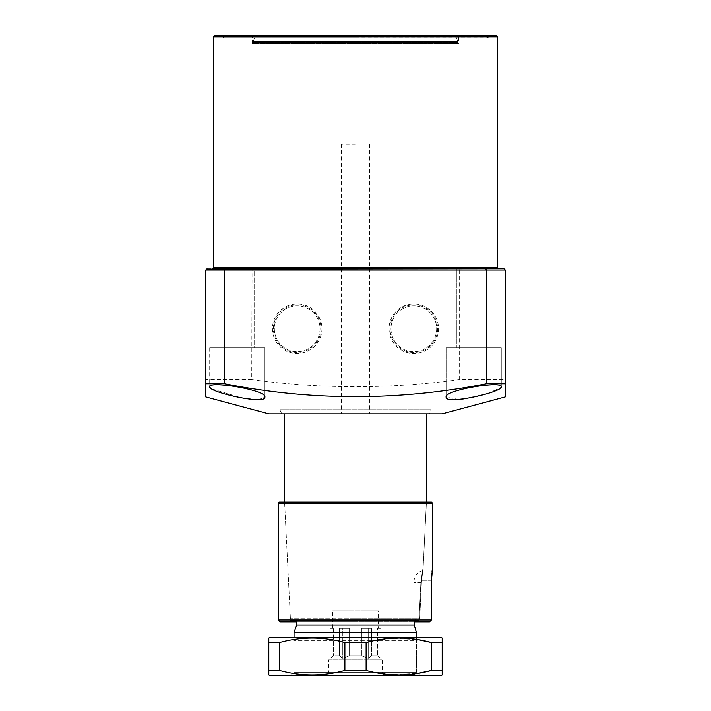 <?xml version="1.0" encoding="UTF-8"?>
<svg xmlns="http://www.w3.org/2000/svg" width="711" height="711" viewBox="0 0 711 711"><rect width="100%" height="100%" fill="white"/><g stroke="black" fill="none" stroke-linecap="round" stroke-linejoin="round"><path stroke-width="0.53" stroke-dasharray="3.56 2.67" d="M219.957 268.811L254.627 268.811L254.627 347.617L219.957 347.617L254.627 347.617L219.957 347.617L254.627 347.617L254.627 268.811L219.957 268.811L219.957 347.617L219.957 268.811L254.627 268.811M456.373 268.811L491.043 268.811L491.043 347.617L456.373 347.617L491.043 347.617L456.373 347.617L491.043 347.617L491.043 268.811L456.373 268.811L456.373 347.617L456.373 268.811L491.043 268.811M214.909 35.55L496.091 35.55M225.316 35.55L485.684 35.55L225.316 35.55L223.103 37.754L355.5 37.754L223.103 37.754L220.899 35.55L355.5 35.55L220.899 35.55M355.5 37.754L487.897 37.754L355.5 37.754M485.684 35.55L487.897 37.754L490.101 35.55L251.161 35.55L490.101 35.55M501.291 386.748L501.291 347.617L446.126 347.617L501.291 347.617L446.126 347.617L501.291 347.617L501.291 386.748C502.553 380.625 443.877 390.01 446.126 397.129L458.648 399.449M446.126 347.617L446.126 397.129L446.126 347.617M211.807 388.935L242.238 398.098L258.493 399.6L264.874 397.129L264.874 347.617L209.709 347.617L264.874 347.617L209.709 347.617L264.874 347.617L264.874 397.129C267.14 390.028 208.492 380.625 209.709 386.748L210.252 387.779M209.709 347.617L209.709 386.748L209.709 347.617M389.068 328.704A24.743 24.743 0 0 0 413.82 353.447A24.743 24.743 0 0 0 438.563 328.704A24.743 24.743 0 0 0 413.82 303.961A24.743 24.743 0 0 0 389.068 328.704M437.603 328.704A23.792 23.792 0 0 1 413.82 352.496A23.792 23.792 0 0 1 390.028 328.704A23.792 23.792 0 0 1 413.82 304.912A23.792 23.792 0 0 1 437.603 328.704M272.437 328.704A24.743 24.743 0 0 0 297.18 353.447A24.743 24.743 0 0 0 321.932 328.704A24.743 24.743 0 0 0 297.18 303.961A24.743 24.743 0 0 0 272.437 328.704M320.972 328.704A23.792 23.792 0 0 1 297.18 352.496A23.792 23.792 0 0 1 273.397 328.704A23.792 23.792 0 0 1 297.18 304.912A23.792 23.792 0 0 1 320.972 328.704M251.161 35.55L252.423 36.812L355.5 36.812L252.423 36.812L252.423 43.433L458.577 43.433L252.423 43.433M429.24 413.82L281.76 413.82L429.24 413.82L431.15 409.714L279.85 409.714L431.15 409.714L431.15 413.82L279.85 413.82L431.15 413.82M281.76 413.82L279.85 409.714L279.85 413.82M436.67 328.704A22.85 22.85 0 0 1 413.82 351.563A22.85 22.85 0 0 1 390.961 328.704A22.85 22.85 0 0 1 413.82 305.854A22.85 22.85 0 0 1 436.67 328.704A22.85 22.85 0 0 1 413.82 351.563A22.85 22.85 0 0 1 390.961 328.704A22.85 22.85 0 0 1 413.82 305.854A22.85 22.85 0 0 1 436.67 328.704M320.039 328.704A22.85 22.85 0 0 1 297.18 351.563A22.85 22.85 0 0 1 274.33 328.704A22.85 22.85 0 0 1 297.18 305.854A22.85 22.85 0 0 1 320.039 328.704A22.85 22.85 0 0 1 297.18 351.563A22.85 22.85 0 0 1 274.33 328.704A22.85 22.85 0 0 1 297.18 305.854A22.85 22.85 0 0 1 320.039 328.704M459.839 35.55L355.5 35.55L459.839 35.55L458.577 36.812L355.5 36.812L458.577 36.812L458.577 43.433M212.393 268.811L498.607 268.811M458.942 268.811L503.966 268.811L505.228 270.073L459.27 270.073L458.942 268.811L207.034 268.811M206.154 269.167L205.772 383.771M504.686 269.042L503.966 268.811M505.228 383.771L505.228 379.612L459.27 379.612C390.09 389.086 320.91 389.086 251.73 379.612L252.058 268.811M505.228 379.612L505.228 270.073M459.27 379.612L459.27 270.073L205.772 270.073M251.73 379.612L205.772 379.612M463.421 398.933L486.928 393.743L500.757 387.762M442.189 413.82L268.811 413.82M355.5 618.712L419.712 618.712L421.401 582.46C423.258 566.863 423.258 566.863 421.401 582.46C423.258 566.863 423.258 566.863 421.401 582.46L419.712 618.712L290.408 618.712L355.5 618.712M294.185 618.712L296.709 621.236L355.5 621.236L296.709 621.236L296.709 621.858L414.202 621.858L416.344 618.712L414.202 621.236L414.442 625.778M355.5 502.082L284.578 502.082L355.5 502.082M355.5 413.82L284.578 413.82L355.5 413.82M296.709 625.013L414.202 625.013M416.477 637.625L416.477 672.295L413.82 675.45L416.477 672.295L294.034 672.295L416.477 672.295L416.477 632.372L294.034 632.372M355.5 675.45L290.879 675.45L355.5 675.45M355.5 144.297L341.316 144.297L355.5 144.297M384.118 675.45L382.296 672.295L382.296 659.692L328.704 659.692L328.704 672.295L382.296 672.295L328.704 672.295L326.882 675.45L384.118 675.45L326.882 675.45M361.446 655.746L368.236 658.377L371.631 655.746L377.585 655.746L380.98 658.377L377.585 655.746L371.631 655.746L368.236 658.377L361.446 655.746L355.5 655.746L361.446 655.746L361.446 628.168L371.631 628.168L371.631 655.746L371.631 628.168L361.446 628.168L361.446 655.746M330.02 628.168L333.415 628.168L332.65 628.168L333.415 628.168L333.415 655.746L333.415 628.168L330.02 628.168L330.02 658.377L333.415 655.746L339.369 655.746L339.369 628.168L349.554 628.168L349.554 655.746L342.764 658.377L339.369 655.746L333.415 655.746L328.704 659.692L382.296 659.692L380.98 658.377L380.98 628.168L377.585 628.168L377.585 655.746L377.585 628.168L378.35 628.168L378.35 610.829L332.65 610.829L378.35 610.829M355.5 655.746L349.554 655.746L355.5 655.746M332.65 628.168L332.65 610.829M339.369 655.746L342.764 658.377L349.554 655.746L349.554 628.168L339.369 628.168L339.369 655.746M378.35 628.168L380.98 628.168M368.236 628.168L361.446 628.168L368.236 628.168L368.236 658.377L368.236 628.168M342.764 628.168L349.554 628.168L339.369 628.168L342.764 628.168L342.764 658.377L342.764 628.168M253.054 43.433L253.054 42.411L457.946 42.411L253.054 42.411A3.155 3.155 0 0 1 253.24 41.336L457.76 41.336L253.24 41.336L255.045 36.377A1.262 1.262 0 0 1 256.227 35.55L454.773 35.55A1.262 1.262 0 0 1 455.955 36.377L255.045 36.377L455.955 36.377L457.76 41.336A3.155 3.155 0 0 1 457.946 42.411L457.946 43.433L253.054 43.433L457.946 43.433M454.773 35.55L256.227 35.55M441.398 675.45L269.602 675.45M268.811 674.997L268.811 670.446L279.423 670.446C301.126 676.463 322.945 676.463 344.888 670.446L366.112 670.446L391.912 674.783L418.05 673.379M442.189 670.446L442.189 642.628L431.577 642.628L431.577 670.446L442.189 670.446L442.189 674.997M294.034 637.625L294.034 672.295L355.5 672.295L294.034 672.295L294.034 640.78L290.879 637.625L420.121 637.625L290.879 637.625M420.121 675.45L416.966 672.295L355.5 672.295L416.966 672.295L416.966 640.78L294.034 640.78L416.966 640.78L420.121 637.625M269.602 637.625L441.398 637.625M442.189 642.628L442.189 638.078M268.811 638.078L268.811 642.628L279.423 642.628C301.126 636.612 322.945 636.612 344.888 642.628L366.112 642.628L391.912 638.291L418.05 639.687M366.112 670.446L366.112 642.628M344.888 670.446L344.888 642.628M279.423 670.446L279.423 642.628M268.811 670.446L268.811 642.628M278.268 503.335L432.715 503.335L431.453 502.082L283.378 502.082A1.262 1.262 0 0 1 284.631 503.272L426.351 503.272L427.604 502.082L426.351 503.272L423.169 566.783L420.965 580.887L418.939 620.534L420.965 580.887L423.169 566.783L426.351 503.272L284.631 503.272L290.497 620.534L418.939 620.534L420.228 621.858L429.488 621.858L431.417 619.974L278.268 619.974M432.715 566.783L423.169 566.783L432.715 566.783L432.626 567.254M420.228 621.858L289.235 621.858L420.228 621.858L289.235 621.858L420.228 621.858L418.939 620.534L290.497 620.534L289.235 621.858M431.417 580.887L420.965 580.887L431.417 580.887L431.417 619.974M432.466 568.213L432.235 569.724M432.012 571.36L431.773 573.493M431.586 575.759L431.461 578.301M213.647 36.812L497.353 36.812M497.353 267.549L213.647 267.549M414.202 621.236L355.5 621.236L414.202 621.236M421.401 582.46L413.82 582.46L421.401 582.46M290.408 618.712L284.578 502.082M297.18 675.45L294.034 672.295L290.879 675.45M341.316 144.297L341.316 413.82M413.82 675.45L413.82 582.46C414.175 576.363 417.241 572.319 423.009 570.32L426.422 502.082M369.684 144.297L369.684 413.82"/><path stroke-width="1.07" d="M497.353 36.812L213.647 36.812A1.262 1.262 0 0 1 214.909 35.55L496.091 35.55A1.262 1.262 0 0 1 497.353 36.812L497.353 267.549A1.262 1.262 0 0 0 498.607 268.811L491.043 268.811M213.647 36.812L213.647 267.549A1.262 1.262 0 0 1 212.393 268.811L456.373 268.811M254.627 268.811L219.957 268.811M264.874 397.129C266.11 405.261 207.71 391.93 209.709 386.748C208.447 380.625 267.123 390.01 264.874 397.129M501.291 386.748C503.29 391.912 444.953 405.261 446.126 397.129C443.86 390.028 502.508 380.625 501.291 386.748M205.772 396.925L205.772 270.073L224.685 270.073L224.685 383.771L205.772 383.771L205.772 396.925L268.811 413.82L442.189 413.82L505.228 396.925L505.228 383.771L505.228 396.925M225.209 268.811L224.685 270.073L505.228 270.073L505.228 383.771L486.315 383.771L486.315 270.073L485.791 268.811L206.154 269.167M224.685 383.771C311.445 400.933 398.658 400.933 486.315 383.771M505.228 270.011L503.966 268.811L485.791 268.811M205.772 270.073L207.034 268.811M458.648 399.449L463.421 398.933M500.757 387.762L501.291 386.775M210.252 387.779L211.807 388.935M355.5 625.013L296.709 625.013L294.034 632.372L416.477 632.372L414.202 625.013L355.5 625.013M416.477 637.625L416.477 632.372L414.202 625.013L414.202 621.858L429.488 621.858L431.417 619.974L431.417 580.887L432.715 566.783L432.715 503.335L432.715 566.783M442.189 670.446L442.189 674.997L441.398 675.45L269.602 675.45L268.811 674.997L268.811 638.078L269.602 637.625L441.398 637.625L442.189 638.078L442.189 670.446L431.577 670.446C409.874 676.463 388.055 676.463 366.112 670.446L344.888 670.446C323.194 676.463 301.366 676.463 279.423 670.446L268.811 670.446M418.05 673.379L431.577 670.446L431.577 642.628C409.874 636.612 388.055 636.612 366.112 642.628L344.888 642.628C323.194 636.612 301.366 636.612 279.423 642.628L268.811 642.628M418.05 639.687L431.577 642.628L442.189 642.628M279.423 670.446L279.423 642.628M344.888 670.446L344.888 642.628M366.112 670.446L366.112 642.628M279.53 502.082L431.453 502.082L427.604 502.082L431.453 502.082L432.715 503.335L278.268 503.335A1.262 1.262 0 0 1 279.53 502.082L283.378 502.082M278.268 503.335L278.268 619.974L431.417 619.974M432.626 567.254L432.466 568.213M432.235 569.724L432.012 571.36M431.773 573.493L431.586 575.759M431.461 578.301L431.417 580.887M429.488 621.858L420.228 621.858M296.709 625.013L296.709 621.858L280.161 621.858L278.268 619.974M213.647 267.549L497.353 267.549M284.578 413.82L284.578 502.082M294.034 632.372L294.034 637.625M426.422 413.82L426.422 502.082"/></g></svg>
